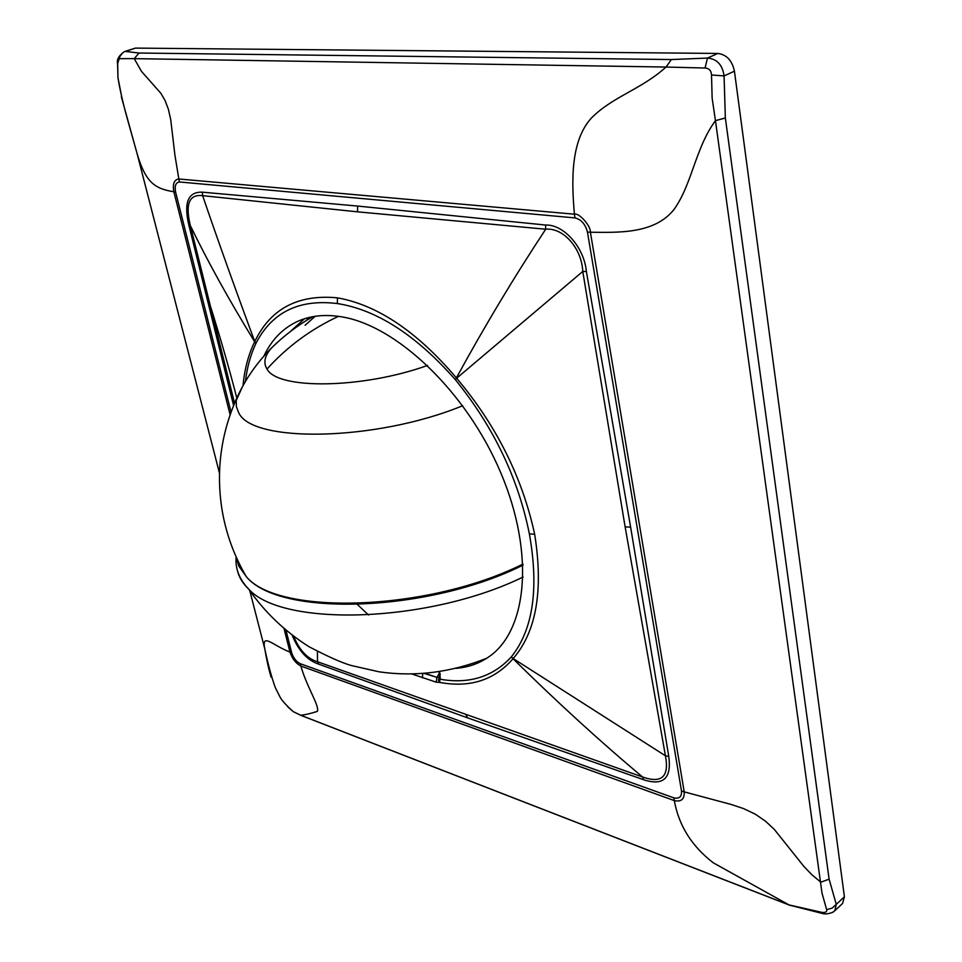 <?xml version="1.0" encoding="UTF-8"?>
<svg xmlns="http://www.w3.org/2000/svg" width="962" height="962" viewBox="0 0 962 962"><rect width="100%" height="100%" fill="white"/><g stroke="black" fill="none" stroke-linecap="round" stroke-linejoin="round"><path stroke-width="1.44" d="M305.086 325.3L315.187 316.282M121.609 96.356L117.977 77.778L117.677 63.612L119.877 56.542L122.414 53.078L124.435 51.599L135.414 48.1L717.88 53.439C726.611 54.593 732.13 60.51 734.439 71.188L844.408 896.788L842.544 903.522L834.836 910.689L836.267 904.352L844.408 896.788M834.703 910.81L833.236 911.928C834.86 911.339 828.679 914.658 823.412 913.732L823.905 913.792M119.3 58.658L134.235 58.646L139.033 53.03L671.368 59.548L666.041 67.051L705.062 68.013L707.467 58.069C716.955 58.886 722.486 64.839 724.073 75.926L734.439 71.188M705.062 68.013C709.102 68.314 711.255 70.635 711.519 74.976L712.133 98.16L715.451 120.659L725.348 117.977L829.112 879.16L820.851 882.178L811.832 874.723L803.775 866.293L774.35 829.448L765.427 821.127L755.098 814.068L743.542 808.585L731.361 804.509L684.222 791.87C684.523 799.206 681.216 802.116 674.326 800.6C678.739 825.432 691.714 846.175 713.275 862.806L789.297 905.074L823.412 913.732L822.474 912.505L789.105 904.929L300.673 715.235L293.182 711.603L287.626 706.697M231.048 412.145L175.577 191.979C174.495 185.762 175.805 182.431 179.497 181.974L574.975 217.905C581.192 219.444 585.353 224.146 587.445 232.01L681.505 790.992C681.805 796.789 679.22 799.073 673.773 797.835L300.216 663.684L300.89 666.041C306.505 686.447 319.781 706.192 317.388 711.363C310.786 713.527 305.219 714.826 300.673 715.235L302.164 715.86M711.519 74.976L724.073 75.926L725.348 117.977M121.356 96.801L137.025 153.379C145.863 183.55 155.603 188.744 173.845 191.763C172.499 183.898 174.17 179.641 178.836 178.98L174.904 155.026L170.719 119.565L168.374 109.199L165.019 100.397L160.774 93.194L141.438 71.332L134.235 58.646L666.041 67.051C641.486 89.298 612.457 96.717 591.45 118.001C570.502 140.909 571.464 181.169 574.434 214.201C579.004 212.482 590.993 226.034 590.391 232.239C616.798 232.407 654.16 234.524 673.965 209.536C692.099 184.331 695.285 148.052 715.451 120.659L822.017 893.133L826.647 909.619L832.142 908.116L836.267 904.352L829.112 879.16M822.474 912.505C825.817 912.625 827.2 911.663 826.647 909.619M271.116 677.14C268.843 669.817 266.739 660.413 264.803 648.929C267.857 663.503 271.32 676.346 275.216 687.433L280.014 696.993C281.686 700.276 286.075 705.146 293.182 711.603L300.89 715.367L790.511 905.543M249.783 590.716L264.803 648.929C261.411 632.166 272.45 645.322 289.971 652.08C292.244 658.79 295.887 663.443 300.89 666.041L674.326 800.6L673.773 797.835M300.216 663.684C296.272 661.676 293.422 658.032 291.666 652.753L289.971 652.08L284.127 628.92M179.497 181.974L178.836 178.98L574.434 214.201L574.975 217.905M587.445 232.01L590.391 232.239L684.222 791.87L681.505 790.992M317.412 651.478L317.532 661.76L318.626 664.141L467.652 717.88L643.602 779.725L642.592 776.995L317.532 661.76C307.443 658.766 299.519 650.36 293.783 636.555M234.56 403.198L190.356 225.625L188.853 225.156C183.598 202.645 188.083 191.654 202.321 192.172L357.623 206.06L545.574 225.036L545.707 229.221L357.551 211.844L357.623 206.06M234.524 403.282L210.377 305.964C220.959 339.851 229.762 370.49 236.772 397.907M243.013 385.702C244.54 369.204 248.424 354.569 254.653 341.799C228.92 299.783 207.491 261.063 190.356 225.625C185.077 204.028 189.177 194.035 202.633 195.659L202.321 192.172M245.406 381.517C247.102 367.436 250.577 354.81 255.832 343.614L254.762 341.57C234.728 287.47 217.352 238.829 202.633 195.659L357.551 211.844M534.668 534.235L529.377 533.922C518.217 478.306 493.578 426.936 455.471 379.81L456.385 377.91C484.547 326.322 514.333 276.755 545.707 229.221C563.263 227.393 581.769 248.328 582.768 271.452L625.12 526.851L665.427 755.783L513.179 658.537C536.375 631.781 543.542 590.343 534.668 534.235C522.246 477.2 496.248 425.204 456.661 378.234L582.768 271.452L586.387 271.512C584.199 247.342 563.792 224.29 545.574 225.036M529.377 533.922C539.081 588.576 533.092 629.533 511.411 656.793L513.023 658.729C558.128 703.09 601.322 742.52 642.592 776.995C661.772 783.753 669.384 776.683 665.427 755.783L668.77 756.421C671.741 778.378 663.347 786.146 643.602 779.725M411.952 673.989L436.195 682.178L439.79 682.431L439.682 676.863M254.762 341.57C270.514 308.706 298.064 294.119 337.421 297.835L337.361 303.559C299.122 298.857 271.981 312.145 255.928 343.41L254.762 341.57M455.471 379.81L456.385 377.91C417.171 331.686 377.513 305.002 337.421 297.835M511.411 656.793L513.023 658.729C494.42 680.122 470.009 688.022 439.79 682.431L438.371 680.158L439.406 677.753M439.43 677.693L436.928 677.38L436.195 682.178M368.506 614.995L357.455 604.545M289.899 331.902L304.485 318.747M263.889 356.084C271.308 340.332 282.143 328.956 296.368 321.957C309.055 315.897 323.689 314.117 340.283 316.618C395.803 324.615 466.534 391.462 500.805 472.847C535.377 554.208 527.056 632.226 487.662 657.635C478.27 663.852 467.736 667.412 456.036 668.337M311.748 316.883L310.558 317.977M523.124 576.996C429.232 623.039 282.972 627.428 248.749 589.165C242.677 583.405 238.877 577.104 237.349 570.25M522.979 564.045C428.571 611.363 277.958 615.945 246.212 576.515L238.78 566.041L236.075 556.77M462.698 405.723C375.637 441.582 250.757 443.326 238.492 412.217L236.363 406.565L236.231 400.541L242.328 386.94M427.537 365.44C362.361 388.876 277.501 389.802 267.015 369.011C263.107 362.782 264.622 355.748 271.561 347.907L278.439 341.438M338.48 316.342C311.123 329.052 287.301 346.609 267.015 369.011M139.033 53.03L125.565 51.455L135.414 48.1M671.368 59.548L707.467 58.069L717.88 53.439M175.577 191.979L173.845 191.763L230.11 414.79M286.063 630.543L291.666 652.753M292.256 635.425C298.545 650.757 307.335 660.329 318.626 664.141M233.598 405.519L188.853 225.156M586.387 271.512L630.627 527.164L668.77 756.421M465.716 714.381L467.652 717.88M625.12 526.851L630.627 527.164M422.751 673.52L422.438 677.861M425.18 673.328L436.928 677.38L424.146 673.412M455.218 379.509C415.909 335.017 376.623 309.692 337.361 303.559M511.267 656.962C492.905 676.839 469.252 684.259 440.295 679.244L439.694 671.584M439.502 673.46L440.295 674.314M439.478 677.525L436.976 677.344L439.418 673.039M306.096 320.671L309.091 317.46M236.147 556.926C235.113 568.602 239.322 579.34 248.749 589.165C264.538 612.012 284.584 631.168 308.886 646.644C327.934 656.637 342.111 662.938 351.419 665.548L379.184 671.837C415.175 677.007 451.034 672.474 486.76 658.236M312.806 316.678C297.739 325.264 284.006 335.666 271.597 347.871C256.613 362.963 244.973 379.81 236.628 398.448C220.803 434.139 215.933 471.236 222.03 509.764C225.974 533.381 234.031 555.627 246.212 576.515C279.269 617.604 429.004 612.193 523.027 565.115M219.492 473.208L137.037 153.379L127.128 118.061C122.883 102.706 119.829 89.274 117.977 77.778L117.556 63.636C116.606 59.536 118.903 55.519 124.435 51.599M439.117 671.68L439.514 677.705"/></g></svg>
